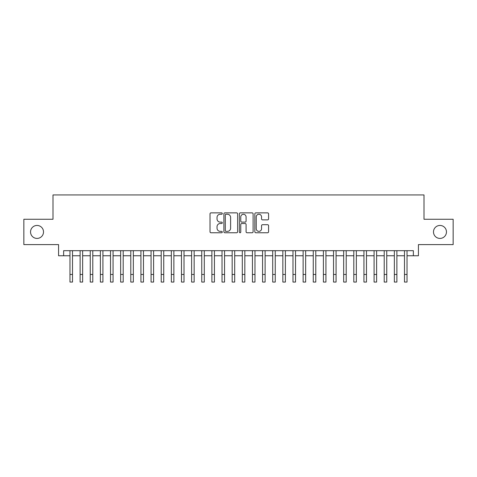 <?xml version="1.0" encoding="UTF-8"?>
<svg xmlns="http://www.w3.org/2000/svg" width="477" height="477" viewBox="0 0 477 477"><rect width="100%" height="100%" fill="white"/><g stroke="black" fill="none" stroke-linecap="round" stroke-linejoin="round"><path stroke-width="0.72" d="M222.282 213.559A0.698 0.698 0 0 0 221.584 212.861L211.013 212.861A0.996 0.996 0 0 0 210.017 213.857L210.017 231.768A0.996 0.996 0 0 0 211.013 232.764L221.584 232.764A0.698 0.698 0 0 0 222.282 232.066A0.698 0.698 0 0 0 221.584 231.369L220.219 231.369A3.184 3.184 0 0 1 217.035 228.185L217.035 226.694A3.184 3.184 0 0 1 220.219 223.51L221.584 223.51A0.698 0.698 0 0 0 222.282 222.813A0.698 0.698 0 0 0 221.584 222.115L220.219 222.115A3.184 3.184 0 0 1 217.035 218.931L217.035 217.44A3.184 3.184 0 0 1 220.219 214.256L221.584 214.256A0.698 0.698 0 0 0 222.282 213.559M433.486 231.935A6.487 6.487 0 0 0 439.973 238.422A6.487 6.487 0 0 0 446.46 231.935A6.487 6.487 0 0 0 439.973 225.448A6.487 6.487 0 0 0 433.486 231.935M30.54 231.935A6.487 6.487 0 0 0 37.027 238.422A6.487 6.487 0 0 0 43.514 231.935A6.487 6.487 0 0 0 37.027 225.448A6.487 6.487 0 0 0 30.54 231.935M267.579 219.879A0.996 0.996 0 0 0 268.575 218.883L268.575 213.857A0.996 0.996 0 0 0 267.579 212.861L255.839 212.861A0.996 0.996 0 0 0 254.843 213.857L254.843 231.768A0.996 0.996 0 0 0 255.839 232.764L267.579 232.764A0.996 0.996 0 0 0 268.575 231.768L268.575 225.699A0.996 0.996 0 0 0 267.579 224.703L262.553 224.703A0.996 0.996 0 0 0 261.557 225.699L261.557 228.71A2.659 2.659 0 0 1 258.898 231.369A2.659 2.659 0 0 1 256.238 228.71L256.238 216.916A2.659 2.659 0 0 1 258.898 214.256A2.659 2.659 0 0 1 261.557 216.916L261.557 218.883A0.996 0.996 0 0 0 262.553 219.879L267.579 219.879M63.638 255.755L63.638 250.687L413.362 250.687L413.362 255.755L418.43 255.755L418.43 244.606L453.15 244.606L453.15 219.265L424.005 219.265L424.005 194.938L52.995 194.938L52.995 219.265L23.85 219.265L23.85 244.606L58.57 244.606L58.57 255.755L69.976 255.755M237.629 213.857A0.996 0.996 0 0 0 236.634 212.861L224.894 212.861A0.996 0.996 0 0 0 223.898 213.857L223.898 231.768A0.996 0.996 0 0 0 224.894 232.764L236.634 232.764A0.996 0.996 0 0 0 237.629 231.768L237.629 213.857M240.366 212.861L252.106 212.861A0.996 0.996 0 0 1 253.102 213.857L253.102 231.768A0.996 0.996 0 0 1 252.106 232.764L247.08 232.764A0.996 0.996 0 0 1 246.084 231.768L246.084 224.506A0.996 0.996 0 0 0 245.095 223.51L241.761 223.51A0.996 0.996 0 0 0 240.766 224.506L240.766 232.066A0.698 0.698 0 0 1 240.068 232.764A0.698 0.698 0 0 1 239.371 232.066L239.371 213.857A0.996 0.996 0 0 1 240.366 212.861M72.51 255.755L80.112 255.755M82.646 255.755L90.248 255.755M92.782 255.755L100.385 255.755M102.919 255.755L110.521 255.755M113.055 255.755L120.657 255.755M123.191 255.755L130.793 255.755M133.327 255.755L140.93 255.755M143.464 255.755L151.066 255.755M153.606 255.755L161.208 255.755M163.742 255.755L171.344 255.755M173.878 255.755L181.481 255.755M184.015 255.755L191.617 255.755M194.151 255.755L201.753 255.755M204.287 255.755L211.889 255.755M214.423 255.755L222.026 255.755M224.56 255.755L232.162 255.755M234.696 255.755L242.304 255.755M244.838 255.755L252.44 255.755M254.974 255.755L262.577 255.755M265.111 255.755L272.713 255.755M275.247 255.755L282.849 255.755M285.383 255.755L292.985 255.755M295.519 255.755L303.122 255.755M305.656 255.755L313.258 255.755M315.792 255.755L323.394 255.755M325.934 255.755L333.536 255.755M336.07 255.755L343.673 255.755M346.207 255.755L353.809 255.755M356.343 255.755L363.945 255.755M366.479 255.755L374.081 255.755M376.615 255.755L384.218 255.755M386.752 255.755L394.354 255.755M396.888 255.755L404.49 255.755M407.024 255.755L413.362 255.755M225.991 214.256A0.698 0.698 0 0 0 225.293 214.954L225.293 230.671A0.698 0.698 0 0 0 225.991 231.369L227.428 231.369A3.184 3.184 0 0 0 230.612 228.185L230.612 217.44A3.184 3.184 0 0 0 227.428 214.256L225.991 214.256M246.084 216.969A2.659 2.659 0 0 0 243.425 214.304A2.659 2.659 0 0 0 240.766 216.969L240.766 221.119A0.996 0.996 0 0 0 241.761 222.115L245.095 222.115A0.996 0.996 0 0 0 246.084 221.119L246.084 216.969M69.976 274.46L72.51 274.46L72.51 282.062L69.976 282.062L69.976 250.687M72.51 274.46L72.51 250.687M80.112 274.46L82.646 274.46L82.646 282.062L80.112 282.062L80.112 250.687M82.646 274.46L82.646 250.687M90.248 274.46L92.782 274.46L92.782 282.062L90.248 282.062L90.248 250.687M92.782 274.46L92.782 250.687M100.385 274.46L102.919 274.46L102.919 282.062L100.385 282.062L100.385 250.687M102.919 274.46L102.919 250.687M110.521 274.46L113.055 274.46L113.055 282.062L110.521 282.062L110.521 250.687M113.055 274.46L113.055 250.687M120.657 274.46L123.191 274.46L123.191 282.062L120.657 282.062L120.657 250.687M123.191 274.46L123.191 250.687M130.793 274.46L133.327 274.46L133.327 282.062L130.793 282.062L130.793 250.687M133.327 274.46L133.327 250.687M140.93 274.46L143.464 274.46L143.464 282.062L140.93 282.062L140.93 250.687M143.464 274.46L143.464 250.687M151.066 274.46L153.606 274.46L153.606 282.062L151.066 282.062L151.066 250.687M153.606 274.46L153.606 250.687M161.208 274.46L163.742 274.46L163.742 282.062L161.208 282.062L161.208 250.687M163.742 274.46L163.742 250.687M171.344 274.46L173.878 274.46L173.878 282.062L171.344 282.062L171.344 250.687M173.878 274.46L173.878 250.687M181.481 274.46L184.015 274.46L184.015 282.062L181.481 282.062L181.481 250.687M184.015 274.46L184.015 250.687M191.617 274.46L194.151 274.46L194.151 282.062L191.617 282.062L191.617 250.687M194.151 274.46L194.151 250.687M201.753 274.46L204.287 274.46L204.287 282.062L201.753 282.062L201.753 250.687M204.287 274.46L204.287 250.687M211.889 274.46L214.423 274.46L214.423 282.062L211.889 282.062L211.889 250.687M214.423 274.46L214.423 250.687M222.026 274.46L224.56 274.46L224.56 282.062L222.026 282.062L222.026 250.687M224.56 274.46L224.56 250.687M232.162 274.46L234.696 274.46L234.696 282.062L232.162 282.062L232.162 250.687M234.696 274.46L234.696 250.687M242.304 274.46L244.838 274.46L244.838 282.062L242.304 282.062L242.304 250.687M244.838 274.46L244.838 250.687M252.44 274.46L254.974 274.46L254.974 282.062L252.44 282.062L252.44 250.687M254.974 274.46L254.974 250.687M262.577 274.46L265.111 274.46L265.111 282.062L262.577 282.062L262.577 250.687M265.111 274.46L265.111 250.687M272.713 274.46L275.247 274.46L275.247 282.062L272.713 282.062L272.713 250.687M275.247 274.46L275.247 250.687M282.849 274.46L285.383 274.46L285.383 282.062L282.849 282.062L282.849 250.687M285.383 274.46L285.383 250.687M292.985 274.46L295.519 274.46L295.519 282.062L292.985 282.062L292.985 250.687M295.519 274.46L295.519 250.687M303.122 274.46L305.656 274.46L305.656 282.062L303.122 282.062L303.122 250.687M305.656 274.46L305.656 250.687M313.258 274.46L315.792 274.46L315.792 282.062L313.258 282.062L313.258 250.687M315.792 274.46L315.792 250.687M323.394 274.46L325.934 274.46L325.934 282.062L323.394 282.062L323.394 250.687M325.934 274.46L325.934 250.687M333.536 274.46L336.07 274.46L336.07 282.062L333.536 282.062L333.536 250.687M336.07 274.46L336.07 250.687M343.673 274.46L346.207 274.46L346.207 282.062L343.673 282.062L343.673 250.687M346.207 274.46L346.207 250.687M353.809 274.46L356.343 274.46L356.343 282.062L353.809 282.062L353.809 250.687M356.343 274.46L356.343 250.687M363.945 274.46L366.479 274.46L366.479 282.062L363.945 282.062L363.945 250.687M366.479 274.46L366.479 250.687M374.081 274.46L376.615 274.46L376.615 282.062L374.081 282.062L374.081 250.687M376.615 274.46L376.615 250.687M384.218 274.46L386.752 274.46L386.752 282.062L384.218 282.062L384.218 250.687M386.752 274.46L386.752 250.687M394.354 274.46L396.888 274.46L396.888 282.062L394.354 282.062L394.354 250.687M396.888 274.46L396.888 250.687M404.49 274.46L407.024 274.46L407.024 282.062L404.49 282.062L404.49 250.687M407.024 274.46L407.024 250.687"/></g></svg>
